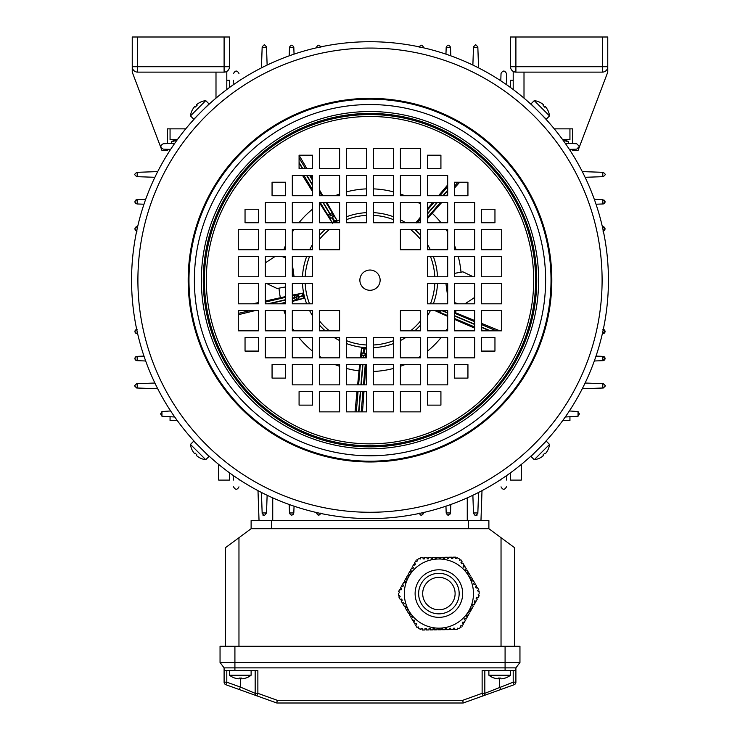 <?xml version="1.0" encoding="UTF-8"?>
<svg xmlns="http://www.w3.org/2000/svg" width="740" height="740" viewBox="0 0 740 740"><rect width="100%" height="100%" fill="white"/><g stroke="black" fill="none" stroke-linecap="round" stroke-linejoin="round"><path stroke-width="1.11" d="M582.288 171.597L603.331 172.337L605.496 174.492L603.331 176.656L585.1 177.295M585.1 383.033L603.331 383.671L605.496 385.836L603.331 387.991L582.288 388.731M565.258 143.32L576.691 143.727L579.392 146.428L576.691 149.129L569.365 149.378M569.365 410.95L578.042 411.56L579.392 413.901L578.042 416.241L565.258 417.009M603.304 230.954A2.164 2.164 0 0 0 602.897 226.671L605.061 228.827L602.897 230.991M594.322 199.347L602.897 199.652L605.061 201.807A2.164 2.164 0 0 0 604.386 200.244M603.738 329.504A2.164 2.164 0 0 1 604.848 330.567M604.996 330.993A2.164 2.164 0 0 1 605.061 331.502L602.351 333.675M602.897 329.337L605.061 331.502A2.164 2.164 0 0 1 602.897 333.657M596.015 356.116L602.897 356.356L605.061 358.521L602.897 360.676L594.322 360.981M603.738 356.523A2.164 2.164 0 0 1 602.897 360.676M170.635 410.95L161.958 411.56L161.958 416.241L174.742 417.009M177.35 420.662L170.061 420.662L170.061 416.842M143.986 204.212L137.103 203.972C134.356 202.529 134.356 201.086 137.103 199.652L145.678 199.347M136.262 203.805A2.164 2.164 0 0 1 137.103 199.652M137.103 230.991C134.356 229.548 134.356 228.105 137.103 226.671L137.649 226.653M136.262 230.825A2.164 2.164 0 0 1 135.152 229.751M135.004 229.335A2.164 2.164 0 0 1 137.103 226.671M145.678 360.981L137.103 360.676C134.356 359.242 134.356 357.799 137.103 356.356L143.986 356.116M137.103 356.356A2.164 2.164 0 0 0 134.939 358.521A2.164 2.164 0 0 0 137.103 360.676M137.649 333.675L137.103 333.657C134.356 332.214 134.356 330.78 137.103 329.337M135.614 329.938A2.164 2.164 0 0 0 137.103 333.657M602.897 203.972A2.164 2.164 0 0 0 605.061 201.807L602.897 203.972L596.015 204.212M602.351 226.653L602.897 226.671M161.958 416.241L160.608 413.901L161.958 411.56M569.939 416.842L569.939 420.662L562.65 420.662M563.085 140.267L568.598 141.821L564.87 139.666L562.65 139.666L569.939 139.666L569.939 128.862L559.801 128.862M510.498 87.514L510.498 80.225L513.199 80.225L513.199 71.401A5.402 5.402 -122.3 0 1 510.498 66.72A5.402 5.402 57.7 0 0 513.199 71.401L513.199 89.512M154.901 177.295L136.669 176.656L134.504 174.492L136.669 172.337L157.713 171.597M173.891 140.683L176.916 140.267L171.403 141.821L175.13 139.666L177.35 139.666L170.061 139.666L170.061 128.862M229.502 87.514L229.502 80.225L226.801 80.225M170.061 143.486L167.36 143.579L167.36 128.862L185.722 128.862M224.322 72.122L137.64 72.122A5.402 5.402 0 0 1 132.238 66.72L132.238 37L137.64 37L137.64 66.72L132.238 66.72L132.238 72.122L161.958 150.479L167.36 150.479L167.36 149.267L170.061 149.36M554.279 128.862L572.64 128.862L572.64 143.579L569.939 143.486M569.939 149.36L572.64 149.267L572.64 150.479L578.042 150.479L579.179 147.463M170.635 149.378L163.309 149.129C160.099 147.325 160.099 145.521 163.309 143.727L174.742 143.32M521.302 464.443L521.302 480.103L510.498 480.103L510.498 472.814M157.713 388.731L136.669 387.991L134.504 385.836L136.669 383.671L154.901 383.033M218.698 464.443L218.698 480.103L229.502 480.103L229.502 472.814M261.433 67.876L262.173 46.833L264.328 44.668L266.493 46.833L267.131 65.065M267.131 495.263L266.511 512.959L262.154 512.959L262.173 513.495L261.433 492.452M233.156 84.906L233.322 80.225M239.196 80.225L239.214 80.799M239.214 479.529L239.196 480.103M233.322 480.103L233.156 475.422M233.553 73.473C235.357 70.263 237.161 70.263 238.964 73.473M238.964 486.855C237.161 490.065 235.357 490.065 233.553 486.855M472.869 65.065L473.507 46.833L475.672 44.668L477.827 46.833L478.567 67.876M478.567 492.452L477.827 513.495L475.672 515.66L473.507 513.495L472.869 495.263M500.786 80.799L501.036 73.473C502.839 70.263 504.643 70.263 506.447 73.473L506.845 84.906M506.845 475.422L506.678 480.103M500.804 480.103L500.786 479.529M506.447 486.855C504.643 490.065 502.839 490.065 501.036 486.855M445.952 54.15L446.192 47.268C447.635 44.52 449.078 44.52 450.512 47.268L450.817 55.842M419.173 47.268C420.616 44.52 422.059 44.52 423.493 47.268L423.511 47.813M289.183 55.842L289.488 47.268C290.931 44.52 292.374 44.52 293.808 47.268L294.048 54.15M316.489 47.813L316.507 47.268C317.95 44.52 319.393 44.52 320.827 47.268M266.511 512.959L264.328 515.66L262.173 513.495M262.894 515.114L264.272 515.66M294.048 506.179L293.808 513.061C292.365 515.808 290.922 515.808 289.488 513.061L289.183 504.486M293.216 514.55L291.135 515.16M320.827 513.061C319.384 515.808 317.941 515.808 316.507 513.061L316.489 512.515M320.661 513.893L318.154 515.16M474.969 515.54L477.106 515.114M450.817 504.486L450.512 513.061C449.069 515.808 447.626 515.808 446.192 513.061L445.952 506.179M447.839 515.16L450.346 513.902M423.511 512.515L423.493 513.061C422.05 515.808 420.616 515.808 419.173 513.061M420.82 515.16L421.846 515.16M423.326 513.902L423.493 513.061M501.036 73.473L500.804 80.225M506.678 80.225L506.447 73.473M482.008 490.657L480.963 520.627L482.008 490.657M259.037 520.627L257.992 490.657M229.502 37L229.502 66.72A5.402 5.402 0 0 1 224.1 72.122A5.402 5.402 0 0 0 229.502 66.72L224.1 66.72L224.1 37L229.502 37M137.64 37L224.1 37M226.801 71.401L226.801 89.512M215.997 72.122L215.997 98.133M208.837 104.442L205.165 107.883M541.44 114.45L544.085 117.234M198.561 445.878L197.719 444.999M194.019 441.04L195.915 443.094M608.437 280.164A238.437 238.437 0 0 1 370 518.601A238.437 238.437 0 0 1 131.563 280.164A238.437 238.437 0 0 1 370 41.727A238.437 238.437 0 0 1 608.437 280.164A238.437 238.437 0 0 0 370 41.727A238.437 238.437 0 0 0 131.563 280.164M551.023 280.164A181.023 181.023 0 0 1 370 461.187A181.023 181.023 0 0 1 188.978 280.164A181.023 181.023 0 0 1 370 99.142A181.023 181.023 0 0 1 551.023 280.164A181.023 181.023 0 0 1 370 461.187A181.023 181.023 0 0 1 188.978 280.164M359.871 280.164A10.129 10.129 0 0 1 370 270.035A10.129 10.129 0 0 1 380.129 280.164A10.129 10.129 0 0 1 370 290.293A10.129 10.129 0 0 1 359.871 280.164M534.539 452.723L532.199 454.934M541.44 445.878C547.424 439.532 547.424 439.532 541.44 445.878M206.22 453.444L207.061 454.24M207.755 454.887L208.856 455.905M209.217 456.229L207.764 454.897M206.025 453.259L205.461 452.732M196.905 444.139L197.432 444.703M535.714 108.725C529.368 102.74 529.368 102.74 535.714 108.725M543.095 116.189L542.568 115.625M198.561 114.45C192.576 120.796 192.576 120.796 198.561 114.45M447.682 276.788L447.682 256.521L427.415 256.521L427.415 276.788L447.682 276.788M474.691 276.788L474.691 256.521L454.434 256.521L454.434 276.788L474.691 276.788M501.711 276.788L501.711 256.521L481.453 256.521L481.453 276.788L501.711 276.788M420.662 249.768L420.662 229.502L400.396 229.502L400.396 249.768L420.662 249.768M427.415 249.768L447.682 249.768L447.682 229.502L427.415 229.502L427.415 249.768M454.434 249.768L474.691 249.768L474.691 229.502L454.434 229.502L454.434 249.768M481.453 249.768L501.711 249.768L501.711 229.502L481.453 229.502L481.453 249.768M393.643 222.749L393.643 202.483L373.376 202.483L373.376 222.749L393.643 222.749M420.662 222.749L420.662 202.483L400.396 202.483L400.396 222.749L420.662 222.749M427.415 222.749L447.682 222.749L447.682 202.483L427.415 202.483L427.415 222.749M454.434 222.749L474.691 222.749L474.691 202.483L454.434 202.483L454.434 222.749M481.453 222.749L494.958 222.749L494.958 209.244L481.453 209.244L481.453 222.749M393.643 195.73L393.643 175.472L373.376 175.472L373.376 195.73L393.643 195.73M420.662 195.73L420.662 175.472L400.396 175.472L400.396 195.73L420.662 195.73M427.415 195.73L447.682 195.73L447.682 175.472L427.415 175.472L427.415 195.73M454.434 195.73L467.939 195.73L467.939 182.225L454.434 182.225L454.434 195.73M339.605 148.453L319.338 148.453L319.338 168.711L339.605 168.711L339.605 148.453M393.643 168.711L393.643 148.453L373.376 148.453L373.376 168.711L393.643 168.711M420.662 168.711L420.662 148.453L400.396 148.453L400.396 168.711L420.662 168.711M427.415 168.711L440.92 168.711L440.92 155.206L427.415 155.206L427.415 168.711M366.624 168.711L366.624 148.453L346.357 148.453L346.357 168.711L366.624 168.711M312.585 195.73L312.585 175.472L292.318 175.472L292.318 195.73L312.585 195.73M339.605 175.472L319.338 175.472L319.338 195.73L339.605 195.73L339.605 175.472M366.624 195.73L366.624 175.472L346.357 175.472L346.357 195.73L366.624 195.73M285.566 222.749L285.566 202.483L265.308 202.483L265.308 222.749L285.566 222.749M312.585 222.749L312.585 202.483L292.318 202.483L292.318 222.749L312.585 222.749M339.605 202.483L319.338 202.483L319.338 222.749L339.605 222.749L339.605 202.483M366.624 222.749L366.624 202.483L346.357 202.483L346.357 222.749L366.624 222.749M258.547 249.768L258.547 229.502L238.289 229.502L238.289 249.768L258.547 249.768M285.566 249.768L285.566 229.502L265.308 229.502L265.308 249.768L285.566 249.768M312.585 249.768L312.585 229.502L292.318 229.502L292.318 249.768L312.585 249.768M339.605 229.502L319.338 229.502L319.338 249.768L339.605 249.768L339.605 229.502M258.547 276.788L258.547 256.521L238.289 256.521L238.289 276.788L258.547 276.788M285.566 276.788L285.566 256.521L265.308 256.521L265.308 276.788L285.566 276.788M312.585 276.788L312.585 256.521L292.318 256.521L292.318 276.788L312.585 276.788M258.547 209.244L245.042 209.244L245.042 222.749L258.547 222.749L258.547 209.244M285.566 195.73L285.566 182.225L272.061 182.225L272.061 195.73L285.566 195.73M312.585 168.711L312.585 155.206L299.08 155.206L299.08 168.711L312.585 168.711M292.318 283.54L292.318 303.807L312.585 303.807L312.585 283.54L292.318 283.54M265.308 283.54L265.308 303.807L285.566 303.807L285.566 283.54L265.308 283.54M238.289 283.54L238.289 303.807L258.547 303.807L258.547 283.54L238.289 283.54M319.338 310.56L319.338 330.826L339.605 330.826L339.605 310.56L319.338 310.56M312.585 310.56L292.318 310.56L292.318 330.826L312.585 330.826L312.585 310.56M285.566 310.56L265.308 310.56L265.308 330.826L285.566 330.826L285.566 310.56M258.547 310.56L238.289 310.56L238.289 330.826L258.547 330.826L258.547 310.56M346.357 337.579L346.357 357.846L366.624 357.846L366.624 337.579L346.357 337.579M319.338 337.579L319.338 357.846L339.605 357.846L339.605 337.579L319.338 337.579M312.585 337.579L292.318 337.579L292.318 357.846L312.585 357.846L312.585 337.579M285.566 337.579L265.308 337.579L265.308 357.846L285.566 357.846L285.566 337.579M258.547 337.579L245.042 337.579L245.042 351.084L258.547 351.084L258.547 337.579M346.357 364.598L346.357 384.856L366.624 384.856L366.624 364.598L346.357 364.598M319.338 364.598L319.338 384.856L339.605 384.856L339.605 364.598L319.338 364.598M312.585 364.598L292.318 364.598L292.318 384.856L312.585 384.856L312.585 364.598M400.396 391.617L400.396 411.875L420.662 411.875L420.662 391.617L400.396 391.617M373.376 411.875L393.643 411.875L393.643 391.617L373.376 391.617L373.376 411.875M285.566 364.598L272.061 364.598L272.061 378.103L285.566 378.103L285.566 364.598M427.415 364.598L427.415 384.856L447.682 384.856L447.682 364.598L427.415 364.598M400.396 364.598L400.396 384.856L420.662 384.856L420.662 364.598L400.396 364.598M373.376 384.856L393.643 384.856L393.643 364.598L373.376 364.598L373.376 384.856M346.357 391.617L346.357 411.875L366.624 411.875L366.624 391.617L346.357 391.617M454.434 337.579L454.434 357.846L474.691 357.846L474.691 337.579L454.434 337.579M427.415 337.579L427.415 357.846L447.682 357.846L447.682 337.579L427.415 337.579M400.396 337.579L400.396 357.846L420.662 357.846L420.662 337.579L400.396 337.579M373.376 357.846L393.643 357.846L393.643 337.579L373.376 337.579L373.376 357.846M481.453 310.56L481.453 330.826L501.711 330.826L501.711 310.56L481.453 310.56M454.434 310.56L454.434 330.826L474.691 330.826L474.691 310.56L454.434 310.56M427.415 310.56L427.415 330.826L447.682 330.826L447.682 310.56L427.415 310.56M400.396 310.56L400.396 330.826L420.662 330.826L420.662 310.56L400.396 310.56M319.338 391.617L319.338 411.875L339.605 411.875L339.605 391.617L319.338 391.617M481.453 303.807L501.711 303.807L501.711 283.54L481.453 283.54L481.453 303.807M454.434 303.807L474.691 303.807L474.691 283.54L454.434 283.54L454.434 303.807M427.415 303.807L447.682 303.807L447.682 283.54L427.415 283.54L427.415 303.807M312.585 391.617L299.08 391.617L299.08 405.122L312.585 405.122L312.585 391.617M481.453 351.084L494.958 351.084L494.958 337.579L481.453 337.579L481.453 351.084M454.434 364.598L454.434 378.103L467.939 378.103L467.939 364.598L454.434 364.598M427.415 391.617L427.415 405.122L440.92 405.122L440.92 391.617L427.415 391.617M292.318 298.424L294.659 297.878L295.177 300.116A2.294 1.989 78.6 0 0 296.592 297.425L294.594 297.6L298.914 296.536L296.527 297.147A2.294 1.989 -104.9 0 0 294.076 295.362L294.594 297.6L292.318 298.127M322.927 202.483L330.9 215.692A2.294 1.989 150.6 0 1 327.903 215.174L320.244 202.483M332.26 222.749L328.949 217.051A2.294 2.294 -121.1 0 0 332.103 217.828L334.101 221.362L334.674 221.01L332.482 217.597L330.873 218.152L328.958 217.042L327.903 215.174L330.123 213.832L323.269 202.483M439.218 310.56A2.294 1.989 111.1 0 0 440.356 312.502L441.179 310.56M447.682 315.591L438.358 311.725A2.294 2.294 22.9 0 1 437.146 310.56L438.348 311.734L435.314 310.56M281.949 256.521L285.566 257.779M292.318 263.94L294.067 276.788M285.566 286.935L277.093 288.507L266.733 283.54M454.434 273.393L462.907 271.821L473.267 276.788M474.691 297.434L465.007 303.807M420.662 216.894L415.834 222.749M417.462 229.502L416.537 230.418L415.547 229.844M441.743 202.483L427.415 218.651M458.051 303.807L454.434 302.549M447.682 296.389L445.933 283.54M474.691 320.559L454.434 312.271M447.682 316.387L434.732 310.56M364.487 384.856L365.976 364.598M366.42 357.846L366.624 354.34M363.997 352.869L364.57 347.782L366.837 348.207M364.57 347.782A67.83 67.83 0 0 1 364.237 347.754A67.83 67.83 0 0 1 363.904 347.717L363.599 352.832L361.092 354.923L361.592 347.763L363.904 347.717M252.904 303.807L258.547 302.558M265.308 301.06L285.566 296.583M265.308 262.904L274.993 256.521M302.549 175.472L312.585 191.679M319.338 202.584L332.565 223.249M299.08 155.298L306.98 168.711M310.957 175.472L312.585 178.238M319.338 189.708L322.89 195.73M447.682 184.908L438.515 195.73M432.798 202.483L427.415 208.856M459.679 182.225L454.434 188.145M499.805 330.826L481.453 323.315M474.691 328.153L454.434 319.338M362.48 411.875L363.988 391.617M238.289 314.722L255.291 310.56M355.043 411.875L356.995 391.617M357.651 384.856L359.612 364.598M360.315 357.846L361.592 347.763M282.874 303.807L285.566 303.141M292.318 301.448L304.307 298.183L292.318 300.782M303.502 298.368L302.827 295.482L299.006 296.943L304.02 295.889L304.307 298.183M304.02 295.889A67.83 67.83 0 0 1 303.863 295.242L302.827 295.482L302.308 293.243L303.113 293.058L303.863 295.242M292.318 295.131L303.113 293.058M332.14 222.546L334.101 221.362L334.656 222.268A67.83 67.83 0 0 1 335.22 221.926L334.674 221.01L336.635 219.826L337.07 220.538L335.22 221.926M326.858 202.483L337.07 220.538M366.624 350.658L366.115 355.348L363.581 352.832A2.294 2.294 94.9 0 0 361.092 354.923M363.516 357.846L363.451 355.283A2.294 1.989 -176.9 0 0 360.99 357.069L361.111 354.923M364.025 352.869A2.294 2.294 94.9 0 1 366.115 355.348L365.856 357.485L363.571 357.291L363.738 355.311A2.294 1.989 6.6 0 1 365.856 357.485L365.828 357.846M419.885 222.749L420.662 221.852M419.497 222.749L420.542 221.547L418.803 220.048L420.662 217.902M418.942 222.749A2.294 1.989 -137.4 0 1 418.803 220.048L416.796 222.944M333.259 214.452A2.294 2.294 -121.1 0 1 332.482 217.597L333.259 214.452L336.635 219.826M325.952 202.483L332.084 212.648L330.123 213.832L331.15 215.534A2.294 1.989 -32.9 0 0 332.084 212.648L333.25 214.452M298.914 296.536L296.148 294.798L302.308 293.243M299.006 296.943L297.286 299.691A2.294 2.294 166.9 0 0 299.006 296.943M547.748 450.188A17.186 0.518 -165 0 1 547.757 450.225A17.566 17.566 0 0 0 549.533 444.416L546.24 441.123L530.959 456.404L534.252 459.697A17.566 17.566 0 0 0 540.061 457.931A17.186 0.518 75 0 0 540.08 457.884M549.533 444.416L534.252 459.697M543.909 454.073A17.186 14.874 138.5 0 0 544.048 453.944A17.186 14.874 138.5 0 0 544.603 453.352A17.186 14.874 131.5 0 1 543.78 454.212A17.186 14.874 131.5 0 1 542.91 455.026A17.52 0.611 45 0 0 543.595 455.498A17.52 17.51 -135 0 0 543.65 455.442A17.52 0.611 45 0 0 543.188 454.767M543.021 454.924L543.595 455.498A17.52 17.51 45 0 1 540.024 457.912A17.186 0.518 75 0 0 540.061 457.931M545.334 453.759L545.334 453.759A17.52 17.51 -135 0 0 547.72 450.244A17.186 0.518 -165 0 1 547.692 450.244A17.52 17.51 45 0 1 545.278 453.814A17.52 0.611 -135 0 1 544.594 453.343M543.086 454.869L543.65 455.442M540.024 102.416A17.186 0.518 105 0 1 540.061 102.407A17.566 17.566 0 0 0 534.252 100.631L530.959 103.924L546.24 119.205L549.533 115.912A17.566 17.566 0 0 0 547.757 110.103A17.186 0.518 -15 0 0 547.757 110.103A17.186 0.518 -15 0 0 547.72 110.084M534.252 100.631L549.533 115.912M543.909 106.255A17.186 14.874 48.5 0 0 543.78 106.116A17.186 14.874 48.5 0 0 543.188 105.561M540.061 102.407A17.186 0.518 105 0 1 540.08 102.472A17.52 17.51 -45 0 1 543.65 104.886A17.52 0.611 135 0 1 543.179 105.57A17.186 14.874 41.5 0 1 544.048 106.384A17.186 14.874 41.5 0 1 544.862 107.254A17.52 0.611 -45 0 0 545.334 106.569A17.52 17.51 135 0 0 545.278 106.514A17.52 0.611 -45 0 0 544.603 106.976M544.76 107.143L545.334 106.569A17.52 17.51 -45 0 1 547.748 110.14M543.595 104.83L543.595 104.83A17.52 17.51 135 0 0 540.08 102.444M544.705 107.078L545.278 106.514M196.091 106.255A17.186 14.874 -41.5 0 0 195.952 106.384A17.186 14.874 -41.5 0 0 195.397 106.976A17.52 0.611 45 0 0 194.722 106.514A17.52 17.51 -135 0 0 192.308 110.084A17.186 0.518 15 0 0 192.243 110.103A17.186 0.518 15 0 1 192.243 110.103A17.566 17.566 0 0 0 190.467 115.912L193.76 119.205L209.041 103.924L205.748 100.631A17.566 17.566 0 0 0 199.939 102.407A17.186 0.518 -105 0 0 199.92 102.444M190.467 115.912L205.748 100.631M195.406 106.986A17.186 14.874 -48.5 0 1 196.22 106.116A17.186 14.874 -48.5 0 1 197.09 105.302A17.52 0.611 -135 0 0 196.405 104.83A17.52 17.51 45 0 0 196.35 104.886A17.52 0.611 -135 0 0 196.812 105.561M196.979 105.404L196.405 104.83A17.52 17.51 -135 0 1 199.976 102.416A17.186 0.518 -105 0 0 199.939 102.407M194.666 106.569L194.666 106.569A17.52 17.51 45 0 0 192.28 110.084M196.914 105.459L196.35 104.886M199.976 457.912A17.186 0.518 -75 0 1 199.939 457.931A17.566 17.566 0 0 0 205.748 459.697L209.041 456.404L193.76 441.123L190.467 444.416A17.566 17.566 0 0 0 192.243 450.225A17.186 0.518 165 0 0 192.28 450.244A17.186 0.518 165 0 1 192.252 450.188A17.52 17.51 135 0 0 194.666 453.759A17.52 17.51 -45 0 0 194.722 453.814A17.52 0.611 135 0 0 195.397 453.352M205.748 459.697L190.467 444.416M196.091 454.073A17.186 14.874 -131.5 0 0 196.22 454.212A17.186 14.874 -131.5 0 0 196.812 454.767M199.939 457.931A17.186 0.518 -75 0 1 199.92 457.857A17.52 17.51 135 0 1 196.35 455.442A17.52 0.611 -45 0 1 196.822 454.758A17.186 14.874 -138.5 0 1 195.952 453.944A17.186 14.874 -138.5 0 1 195.138 453.074A17.52 0.611 135 0 0 194.666 453.759L195.24 453.185M196.405 455.498L196.405 455.498A17.52 17.51 -45 0 0 199.92 457.884M195.295 453.25L194.722 453.814M524.003 98.133L524.003 72.122L538.868 72.122M579.244 147.297L607.762 72.122L607.762 37L602.36 37L607.762 37L607.762 66.72A5.402 5.402 57.7 0 1 602.36 72.122L552.373 72.122M524.003 72.122L515.9 72.122L513.199 71.401M588.809 37L583.712 37M602.36 37L510.498 37L515.9 37L515.9 66.72L602.36 66.72L602.36 37L596.949 37M534.539 37L529.452 37M510.498 37L510.498 66.72A5.402 5.402 -122.3 0 0 515.9 72.122L515.9 66.72L510.498 66.72M607.762 66.72L601.01 66.72M602.36 72.122L515.9 72.122L602.36 72.122L602.36 66.72L596.949 66.72M171.403 141.821L171.403 143.44M568.598 141.821L568.598 143.44M438.894 609.788A16.215 16.215 0 0 1 422.688 593.573A16.215 16.215 0 0 1 438.894 577.366A16.215 16.215 0 0 1 455.109 593.573A16.215 16.215 0 0 1 438.894 609.788M488.881 520.627L488.881 528.73L488.881 520.627L251.119 520.627L251.119 528.73L488.881 528.73L514.55 547.646L514.55 646.26L514.55 547.646M225.45 646.26L225.45 547.646L238.964 537.693L238.964 646.26M251.119 528.73L238.964 537.693M519.952 646.26L519.952 662.476L220.048 662.476L220.048 646.26L519.952 646.26L519.952 662.476L515.9 667.878L515.9 682.188A2.701 2.701 0 0 1 514.106 684.731L500.601 689.578L514.106 684.731A2.701 2.701 0 0 0 515.9 682.188L513.199 682.188L513.199 670.579M462.74 700.299L463.212 703L483.035 695.887L463.212 703L276.788 703L225.894 684.731A2.701 2.701 0 0 1 224.1 682.188L224.1 670.579L257.871 670.579L257.871 693.343L277.26 700.299L462.74 700.299L482.129 693.343L482.129 670.579L515.9 670.579M220.048 662.476L224.1 667.878L224.1 670.579M515.9 667.878L224.1 667.878M499.685 678.09L499.685 687.035L500.601 689.578L483.035 695.887A2.701 2.701 0 0 0 484.829 693.343L513.199 682.188L514.106 684.731M257.871 689.033L257.871 670.579L257.871 689.033M239.399 689.578L240.315 687.035L255.171 693.343L255.171 670.579M484.829 670.579L484.829 693.343L482.129 693.343L483.035 695.887A2.701 2.701 0 0 0 484.829 693.343M276.788 703L277.26 700.299M256.965 695.887L257.871 693.343L255.171 693.343A2.701 2.701 0 0 0 256.965 695.887M225.894 684.731L226.801 682.188L240.315 687.035L240.315 678.09M416.805 624.579L416.111 623.422L416.805 624.579L415.639 625.272L416.907 627.39L418.193 626.9L418.507 628.288L420.949 629.648L420.93 628.686L422.281 628.667L422.3 630.018L425 629.981L424.982 628.63L426.332 628.612L426.351 629.962L429.052 629.925L429.034 628.574L430.384 628.556L430.403 629.907L433.113 629.87L433.085 628.519L434.445 628.491L434.463 629.842L437.164 629.805L437.146 628.454L438.496 628.436L438.515 629.786L441.216 629.749L441.641 628.399M455.729 558.487L456.858 558.469L456.848 557.507L459.29 558.866L459.605 560.254L460.891 559.764L462.149 561.882L460.992 562.567L461.677 563.732L462.842 563.038L464.221 565.36L463.064 566.054L463.758 567.21L464.914 566.516L466.302 568.838L465.136 569.532L465.83 570.697L466.996 570.004L468.374 572.325L467.218 573.01L467.911 574.175L469.068 573.482L470.455 575.803L469.289 576.497L469.983 577.653L471.139 576.96L472.527 579.281L471.362 579.975L472.055 581.14L473.221 580.447L474.599 582.769L473.443 583.453L474.137 584.619L475.293 583.925L476.68 586.246L475.515 586.94L476.209 588.096L477.365 587.403L478.752 589.725L477.596 590.418L478.28 591.574L479.113 591.084L479.15 593.878L478.114 594.849L479.178 595.719L477.975 597.865L476.791 597.208L476.135 598.383L477.319 599.048L475.996 601.398L474.821 600.741L474.155 601.925L475.339 602.582L474.016 604.941L472.842 604.284L472.185 605.459L473.36 606.115L472.046 608.474L470.862 607.817L470.205 609.002L471.38 609.658L470.067 612.017L468.882 611.36L468.226 612.535L469.41 613.192L468.087 615.551L466.912 614.894L466.246 616.078L467.43 616.735L466.108 619.093L464.933 618.437L464.276 619.611L465.451 620.268L464.137 622.627L462.953 621.97L462.296 623.154L463.481 623.811L462.158 626.17L460.983 625.513L460.317 626.688L461.159 627.159L458.763 628.584L457.403 628.177L457.181 629.527L454.721 629.564L454.702 628.214L453.352 628.232L453.37 629.583L450.669 629.62L450.651 628.269L449.3 628.288L449.319 629.638L446.618 629.675L446.599 628.325L445.249 628.343L445.267 629.694L442.566 629.731L442.548 628.38L441.197 628.399M451.724 558.543L452.806 558.524L452.788 557.174L455.489 557.137L455.507 558.487M443.353 558.385L444.703 558.635L444.685 557.285L447.386 557.248L447.404 558.598L448.755 558.58L448.736 557.229L451.437 557.192L451.456 558.543L452.806 558.256M440.651 558.58L440.633 557.34L443.334 557.303L443.353 558.654L444.703 558.635M439.745 558.709L440.651 558.691M436.6 558.755L435.25 558.774L436.6 558.755L436.582 557.405L439.283 557.359L439.301 558.709M427.591 558.876L428.497 558.866L428.479 557.516L431.18 557.479L431.198 558.83L432.549 558.811L432.53 557.461L435.231 557.423L435.25 558.774M431.198 558.83L432.549 558.811M402.042 600.353L401.589 599.058L400.423 599.742L399.045 597.43L400.201 596.736L399.507 595.571L398.684 596.061L398.647 593.277L399.683 592.305L398.62 591.436L399.822 589.29L400.997 589.947L401.654 588.763L400.479 588.106L401.792 585.747L402.976 586.413L403.633 585.229L402.458 584.572L403.772 582.213L404.956 582.87L405.613 581.696L404.429 581.029L405.751 578.671L406.926 579.337L407.592 578.153L406.408 577.496L407.731 575.137L408.906 575.794L409.562 574.619L408.388 573.953L409.701 571.595L410.885 572.26L411.542 571.077L410.367 570.42L411.68 568.061L412.865 568.718L413.521 567.543L412.337 566.877L413.66 564.518L414.835 565.184L415.501 564L414.317 563.344L415.639 560.985L416.814 561.641L417.471 560.467L416.639 559.995L419.034 558.561L420.394 558.977L420.607 557.627L423.077 557.59L423.095 558.941L424.446 558.922L424.427 557.572L427.128 557.534L427.147 558.885M477.827 590.279L477.864 590.871L477.596 590.418M475.515 586.94L475.977 587.717M471.362 579.975L472.055 581.14M445.249 628.612L446.155 628.334M453.352 628.501L454.702 628.214M404.216 603.461L403.661 602.536L402.495 603.23L401.117 600.908L402.273 600.214L401.589 599.058M412.421 617.761L411.958 616.457L410.802 617.151L409.414 614.829L410.58 614.135L409.886 612.979L408.73 613.673L407.342 611.351L408.499 610.657L407.814 609.501L406.649 610.186L405.27 607.864L406.427 607.179L405.733 606.014L404.577 606.707L403.189 604.386L404.355 603.692L403.661 602.536M405.502 606.153L406.427 607.179M412.652 617.623L411.958 616.457L412.652 617.623L411.496 618.307L412.874 620.629L414.178 620.176M416.111 623.422L414.955 624.116L413.568 621.794L414.733 621.101L414.039 619.944M460.724 625.975L461.214 625.642M448.782 575.887A20.267 20.267 0 0 0 421.208 583.693A20.267 20.267 0 0 0 429.015 611.268A20.267 20.267 0 0 0 456.589 603.461A20.267 20.267 0 0 0 448.782 575.887M422.031 623.765A34.586 34.586 0 0 0 469.086 610.445A34.586 34.586 0 0 0 455.766 563.39A34.586 34.586 0 0 0 408.711 576.71A34.586 34.586 0 0 0 422.031 623.765M449.3 628.556L450.651 628.538M441.197 628.667L442.548 628.649M437.146 628.732L438.496 628.713M433.094 628.787L434.445 628.769M429.043 628.843L430.393 628.824M424.991 628.898L426.342 628.88M421.763 628.676L422.29 628.935M415.88 623.561L416.574 624.717M413.808 620.083L414.493 621.239M409.655 613.118L410.349 614.274M407.583 609.64L408.267 610.796M399.933 596.283L399.97 596.875M401.422 588.633L400.766 589.817M403.402 585.1L402.736 586.274M405.372 581.557L404.715 582.741M407.351 578.023L406.695 579.198M409.331 574.481L408.674 575.665M411.311 570.947L410.644 572.122M413.281 567.404L412.624 568.588M415.26 563.871L414.604 565.046M417.073 561.179L416.583 561.512M424.436 558.654L423.086 558.672M428.488 558.598L427.137 558.617M436.591 558.478L435.24 558.496M440.651 558.423L439.301 558.441M448.755 558.312L447.404 558.33M456.034 558.478L455.507 558.219M461.917 563.593L461.224 562.428M463.989 567.071L463.296 565.915M466.061 570.559L465.368 569.393M468.143 574.037L467.449 572.871M470.214 577.515L469.521 576.358M474.368 584.48L473.674 583.314M476.375 598.521L477.032 597.337M474.396 602.055L475.052 600.88M472.416 605.588L473.073 604.413M470.437 609.131L471.103 607.947M468.466 612.665L469.123 611.49M466.487 616.207L467.144 615.023M464.507 619.741L465.164 618.566M462.537 623.284L463.194 622.1M234.867 678.09L234.885 678.053A17.52 17.52 0 0 0 238.317 678.802A17.52 17.52 0 0 1 234.885 678.053L234.867 678.09A17.566 17.566 0 0 1 229.502 675.232L251.119 675.232L251.119 670.579M245.754 678.09L245.754 678.09A17.566 17.566 0 0 0 251.119 675.232M241.499 678.053L241.499 678.802L241.499 678.053A17.186 14.883 0 0 1 239.122 678.053A17.186 14.883 -0 0 0 241.499 678.053L241.499 678.802L242.313 678.802A17.52 17.52 0 0 0 245.736 678.053M238.317 678.802L239.122 678.802L239.122 678.053M494.246 678.09L494.265 678.053A17.52 17.52 0 0 0 497.687 678.802A17.52 17.52 0 0 1 494.265 678.053L494.246 678.09A17.566 17.566 0 0 1 488.881 675.232L510.498 675.232L510.498 670.579M505.133 678.09L505.133 678.09A17.566 17.566 0 0 0 510.498 675.232M500.878 678.053L500.878 678.802L500.878 678.053A17.186 14.883 0 0 1 498.501 678.053A17.186 14.883 -0 0 0 500.878 678.053L500.878 678.802L501.683 678.802A17.52 17.52 0 0 0 505.115 678.053M497.687 678.802L498.501 678.802L498.501 678.053M421.569 512.959L423.502 512.959M446.192 512.959L450.521 512.959M473.489 512.959L477.846 512.959M318.431 512.959L316.498 512.959M293.808 512.959L289.479 512.959M602.795 331.733L602.795 333.666M602.795 356.356L602.795 360.685M602.795 383.653L602.795 388.01M421.569 47.369L423.502 47.369M446.192 47.369L450.521 47.369M473.489 47.369L477.846 47.369M137.205 228.595L137.205 226.662M137.205 203.981L137.205 199.643M137.205 176.675L137.205 172.318M602.795 228.595L602.795 226.662M318.431 47.369L316.498 47.369M137.205 331.733L137.205 333.666M602.795 203.981L602.795 199.643M293.808 47.369L289.479 47.369M137.205 356.356L137.205 360.685M602.795 176.675L602.795 172.318M266.511 47.369L262.154 47.369M137.205 383.653L137.205 388.01M578.042 411.56L578.042 416.241M467.264 520.627L467.264 497.863M272.736 497.863L272.736 520.627M132.238 66.72A5.402 5.402 0 0 0 137.64 72.122L137.64 66.72L224.1 66.72L224.1 72.122M602.101 280.164A232.101 232.101 0 0 1 370 512.274A232.101 232.101 0 0 1 137.899 280.164A232.101 232.101 0 0 1 370 48.063A232.101 232.101 0 0 1 602.101 280.164M551.818 280.164A181.818 181.818 0 0 1 370 461.982A181.818 181.818 0 0 1 188.182 280.164A181.818 181.818 0 0 1 370 98.355A181.818 181.818 0 0 1 551.818 280.164M545.62 280.164A175.621 175.621 0 0 1 370 455.785A175.621 175.621 0 0 1 194.38 280.164A175.621 175.621 0 0 1 370 104.543A175.621 175.621 0 0 1 545.62 280.164M536.722 280.164A166.722 166.722 0 0 1 370 446.886A166.722 166.722 0 0 1 203.278 280.164A166.722 166.722 0 0 1 370 113.442A166.722 166.722 0 0 1 536.722 280.164M538.637 280.164A168.637 168.637 0 0 1 370 448.801A168.637 168.637 0 0 1 201.363 280.164A168.637 168.637 0 0 1 370 111.537A168.637 168.637 0 0 1 538.637 280.164M204.397 280.164A165.603 165.603 0 0 1 370 114.561A165.603 165.603 0 0 1 535.603 280.164A165.603 165.603 0 0 1 370 445.767A165.603 165.603 0 0 1 204.397 280.164M206.312 280.164A163.688 163.688 0 0 1 370 116.476A163.688 163.688 0 0 1 533.688 280.164A163.688 163.688 0 0 1 370 443.852A163.688 163.688 0 0 1 206.312 280.164M366.624 344.988A64.907 64.907 0 0 1 346.357 340.622M329.411 330.826A64.907 64.907 0 0 1 319.338 320.753M309.542 303.807A64.907 64.907 0 0 1 305.176 283.54M305.176 276.788A64.907 64.907 0 0 1 309.542 256.521M319.338 239.575A64.907 64.907 0 0 1 329.411 229.502M346.357 219.715A64.907 64.907 0 0 1 366.624 215.34M373.376 215.34A64.907 64.907 0 0 1 393.643 219.715M366.624 347.689A67.608 67.608 0 0 1 346.357 343.508M339.605 340.557A67.608 67.608 0 0 1 334.295 337.579M325.221 330.826A67.608 67.608 0 0 1 319.338 324.943M312.585 315.869A67.608 67.608 0 0 1 309.607 310.56M306.656 303.807A67.608 67.608 0 0 1 302.475 283.54M302.475 276.788A67.608 67.608 0 0 1 306.656 256.521M309.607 249.768A67.608 67.608 0 0 1 312.585 244.459M319.338 235.394A67.608 67.608 0 0 1 325.221 229.502M334.295 222.749A67.608 67.608 0 0 1 339.605 219.771M346.357 216.82A67.608 67.608 0 0 1 366.624 212.639M373.376 212.639A67.608 67.608 0 0 1 393.643 216.82M432.206 213.268A91.353 91.353 0 0 1 441.049 222.749M446.017 229.502A91.353 91.353 0 0 1 447.682 232.092M454.434 245.292A91.353 91.353 0 0 1 456.145 249.768M458.236 256.521A91.353 91.353 0 0 1 460.964 271.774M456.145 310.56A91.353 91.353 0 0 1 455.378 312.659M447.682 328.236A91.353 91.353 0 0 1 446.017 330.826M441.049 337.579A91.353 91.353 0 0 1 427.415 351.213M420.662 356.18A91.353 91.353 0 0 1 418.072 357.846M404.873 364.598A91.353 91.353 0 0 1 400.396 366.309M393.643 368.4A91.353 91.353 0 0 1 373.376 371.452M366.624 371.452A91.353 91.353 0 0 1 365.486 371.406M400.396 219.771A67.608 67.608 0 0 1 405.705 222.749M414.779 229.502A67.608 67.608 0 0 1 420.662 235.394M427.415 244.459A67.608 67.608 0 0 1 430.393 249.768M433.344 256.521A67.608 67.608 0 0 1 437.525 276.788M437.525 283.54A67.608 67.608 0 0 1 433.344 303.807M430.393 310.56A67.608 67.608 0 0 1 427.415 315.869M420.662 324.943A67.608 67.608 0 0 1 414.779 330.826M405.705 337.579A67.608 67.608 0 0 1 400.396 340.557M393.643 343.508A67.608 67.608 0 0 1 373.376 347.689M373.376 188.876A91.353 91.353 0 0 1 393.643 191.928M400.396 194.019A91.353 91.353 0 0 1 404.873 195.73M418.072 202.483A91.353 91.353 0 0 1 420.662 204.148M280.358 297.73A91.353 91.353 0 0 1 279.036 288.554M283.855 249.768A91.353 91.353 0 0 1 285.566 245.292M292.318 232.092A91.353 91.353 0 0 1 293.983 229.502M298.951 222.749A91.353 91.353 0 0 1 312.585 209.115M319.338 204.148A91.353 91.353 0 0 1 320.022 203.694M335.128 195.73A91.353 91.353 0 0 1 339.605 194.019M346.357 191.928A91.353 91.353 0 0 1 366.624 188.876M359.002 370.851A91.353 91.353 0 0 1 346.357 368.4M339.605 366.309A91.353 91.353 0 0 1 335.128 364.598M321.928 357.846A91.353 91.353 0 0 1 319.338 356.18M312.585 351.213A91.353 91.353 0 0 1 298.951 337.579M293.983 330.826A91.353 91.353 0 0 1 292.318 328.236M285.566 315.036A91.353 91.353 0 0 1 283.855 310.56M410.589 229.502A64.907 64.907 0 0 1 420.662 239.575M430.458 256.521A64.907 64.907 0 0 1 434.824 276.788M434.824 283.54A64.907 64.907 0 0 1 430.458 303.807M420.662 320.753A64.907 64.907 0 0 1 410.589 330.826M393.643 340.622A64.907 64.907 0 0 1 373.376 344.988M360.926 357.846L360.99 357.069L363.275 357.263L363.229 357.846M362.656 364.598L360.926 384.856M360.352 391.617L358.623 411.875M358.909 411.875L360.639 391.617M361.213 384.856L362.942 364.598M366.624 349.021L361.527 348.586M365.246 364.598L363.516 384.856M362.942 391.617L361.213 411.875M356.319 411.875L358.04 391.617M358.623 384.856L360.352 364.598M441.669 310.56L447.682 313.094M454.434 315.943L474.691 324.49M481.453 327.348L489.695 330.826M490.444 330.826L481.453 327.025M474.691 324.175L454.434 315.629M447.682 312.779L442.418 310.56M454.434 313.14L474.691 321.687M481.453 324.536L496.355 330.826M483.793 330.826L481.453 329.837M474.691 326.988L454.434 318.44M427.415 214.045L437.423 202.483M443.269 195.73L447.682 190.633M454.434 182.826L454.961 182.225M447.682 190.189L442.881 195.73M437.035 202.483L427.415 213.601M416.259 222.749L417.342 221.621A2.294 2.294 -49.1 0 0 416.805 222.749M427.415 210.095L434.001 202.483M439.847 195.73L447.682 186.684M457.995 182.225L454.434 186.341M447.682 194.148L446.303 195.73M440.457 202.483L427.415 217.56M417.323 229.502L416.537 230.418M312.585 184.797L306.952 175.472M302.873 168.711L299.08 162.43M299.08 162.985L302.531 168.711M306.61 175.472L312.585 185.361M312.585 189.801L303.927 175.472M299.848 168.711L299.08 167.434M299.08 157.981L305.555 168.711M309.635 175.472L312.585 180.357M319.338 191.54L321.872 195.73M285.566 299.7L267.963 303.807M238.992 310.56L238.289 310.726M238.289 311.022L240.278 310.56M269.249 303.807L285.566 299.996M285.566 302.355L279.359 303.807M250.388 310.56L238.289 313.381M257.853 303.807L258.547 303.641M265.308 302.068L285.566 297.341M292.318 295.769L296.148 294.807A2.294 2.294 166.9 0 1 298.904 296.509M501.036 646.26L501.036 537.693M271.386 520.627L271.386 528.73M468.614 520.627L468.614 528.73M234.913 646.26L234.913 670.579M505.087 646.26L505.087 670.579M226.801 670.579L226.801 682.188L224.1 682.188M427.295 614.33A23.773 23.773 0 0 0 459.651 605.172A23.773 23.773 0 0 0 450.493 572.825A23.773 23.773 0 0 0 418.137 581.982A23.773 23.773 0 0 0 427.295 614.33M229.502 675.232L229.502 670.579M488.881 675.232L488.881 670.579"/></g></svg>
